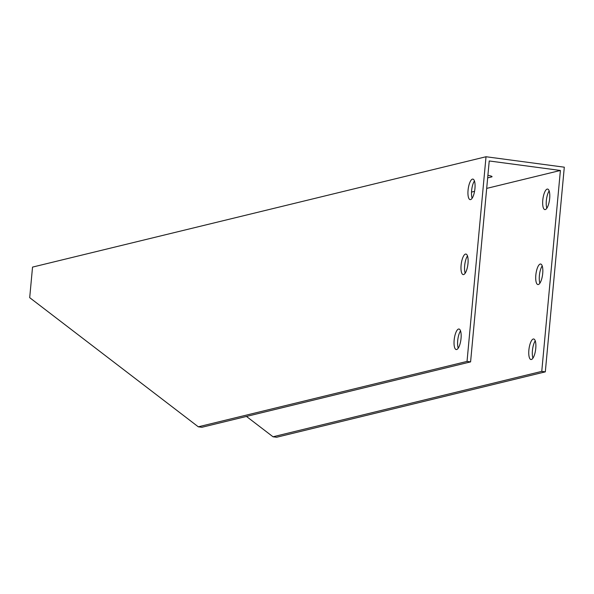 <?xml version="1.0" encoding="UTF-8"?>
<svg xmlns="http://www.w3.org/2000/svg" width="594" height="594" viewBox="0 0 594 594"><rect width="100%" height="100%" fill="white"/><g stroke="black" fill="none" stroke-linecap="round" stroke-linejoin="round"><path stroke-width="0.89" d="M198.299 426.811L29.7 297.661L32.536 267.1L486.018 156.742L467.033 361.412L198.299 426.811L201.863 427.286L470.589 361.887L467.033 361.412M470.552 199.606A10.358 3.326 97.6 0 1 470.136 199.629A10.358 3.326 97.6 0 1 468.206 188.922A10.358 3.326 97.6 0 1 472.876 179.091A10.358 3.326 97.6 0 1 474.881 189.159A10.358 3.326 97.6 0 1 470.552 199.606M463.602 274.569A10.358 3.326 97.6 0 1 463.179 274.591A10.358 3.326 97.6 0 1 461.248 263.885A10.358 3.326 97.6 0 1 465.919 254.054A10.358 3.326 97.6 0 1 467.924 264.122A10.358 3.326 97.6 0 1 463.602 274.569M456.645 349.532A10.358 3.326 97.6 0 1 456.222 349.554A10.358 3.326 97.6 0 1 454.299 338.847A10.358 3.326 97.6 0 1 458.969 329.017A10.358 3.326 97.6 0 1 460.974 339.085A10.358 3.326 97.6 0 1 456.645 349.532M246.458 416.431L273.025 436.783L276.581 437.258L545.314 371.859L564.3 167.189L486.018 156.742M535.246 340.845A10.358 3.326 -82.4 0 0 532.944 358.145M542.203 265.882A10.358 3.326 -82.4 0 0 539.894 283.182M549.16 190.919A10.358 3.326 -82.4 0 0 546.851 208.219M470.589 361.887L489.233 160.967L560.394 170.463L486.686 188.402M474.435 180.947A10.358 3.326 -82.4 0 0 472.126 198.248M467.485 255.91A10.358 3.326 -82.4 0 0 465.176 273.21M460.528 330.873A10.358 3.326 -82.4 0 0 458.219 348.173M474.554 191.35L471.517 192.092M487.897 175.371A8.843 1.04 5.3 0 1 492.047 176.648A8.843 1.04 5.3 0 1 491.542 176.938L487.659 177.888M273.025 436.783L541.758 371.384L560.394 170.463M547.178 189.085A10.358 3.326 97.6 0 1 547.594 189.063A10.358 3.326 97.6 0 1 549.524 199.77A10.358 3.326 97.6 0 1 544.854 209.6A10.358 3.326 97.6 0 1 542.849 199.532A10.358 3.326 97.6 0 1 547.178 189.085M540.221 264.048A10.358 3.326 97.6 0 1 540.644 264.026A10.358 3.326 97.6 0 1 542.567 274.732A10.358 3.326 97.6 0 1 537.897 284.563A10.358 3.326 97.6 0 1 535.892 274.495A10.358 3.326 97.6 0 1 540.221 264.048M533.264 339.011A10.358 3.326 97.6 0 1 533.687 338.988A10.358 3.326 97.6 0 1 535.617 349.695A10.358 3.326 97.6 0 1 530.947 359.526A10.358 3.326 97.6 0 1 528.942 349.458A10.358 3.326 97.6 0 1 533.264 339.011M541.758 371.384L545.314 371.859M491.542 176.938L491.609 176.27"/></g></svg>
